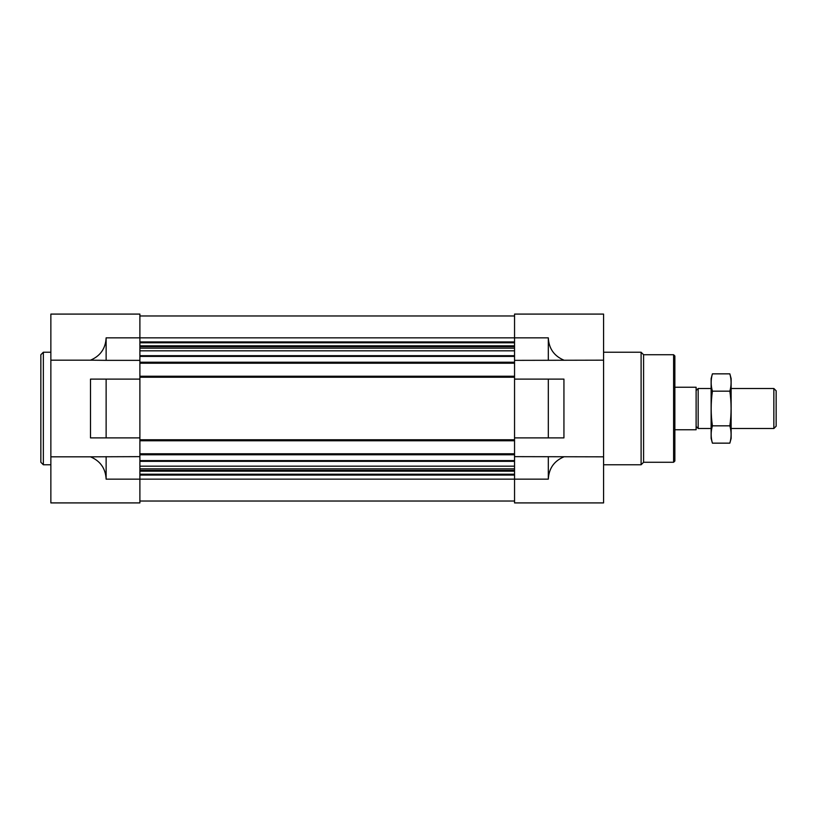 <?xml version="1.0" encoding="UTF-8"?>
<svg xmlns="http://www.w3.org/2000/svg" width="817" height="817" viewBox="0 0 817 817"><rect width="100%" height="100%" fill="white"/><g stroke="black" fill="none" stroke-linecap="round" stroke-linejoin="round"><path stroke-width="1.23" d="M514.547 360.358L603.579 360.174L603.579 314.085L514.547 314.085L514.547 363.228L139.891 363.228L139.891 314.085L50.858 314.085L50.858 502.915L139.891 502.915L139.891 456.642L90.493 456.826C100.358 461.013 105.567 468.458 106.128 479.15L106.128 456.642M106.128 437.892L139.891 437.892L139.891 379.108L90.493 379.108L90.493 437.892L106.128 437.892L106.128 379.108M50.858 360.174L90.493 360.174C100.358 355.987 105.567 348.542 106.128 337.85L106.128 360.358L139.891 360.358M50.858 456.826L90.493 456.826M106.128 360.358L90.493 360.174M548.309 437.892L514.547 437.892L514.547 379.108L548.309 379.108L548.309 437.892L563.934 437.892L563.934 379.108L548.309 379.108M106.128 479.15L514.547 479.15L514.547 502.915L603.579 502.915L603.579 456.826L514.547 456.642L514.547 479.15L548.309 479.15L548.309 456.642M548.309 479.15C548.871 468.458 554.079 461.013 563.934 456.826M563.934 360.174C554.079 355.987 548.871 348.542 548.309 337.85L106.128 337.85M603.579 360.174L603.579 456.826M548.309 360.358L548.309 337.85M514.547 363.228L514.547 379.108M514.547 437.892L514.547 456.642M139.891 315.965L514.547 315.965M139.891 363.228L139.891 376.239L514.547 376.239M139.891 376.239L139.891 379.108M514.547 440.761L139.891 440.761L139.891 437.892M139.891 440.761L139.891 453.772L514.547 453.772M139.891 453.772L139.891 456.642M139.891 501.035L514.547 501.035M673.606 354.731L673.606 462.269L674.862 461.023L674.862 355.977L673.606 354.731L643.592 354.731L641.1 352.229L603.579 352.229M673.606 462.269L643.592 462.269L643.592 354.731M643.592 462.269L641.1 464.771L641.1 352.229M50.858 464.771L43.352 464.771L43.352 352.229L50.858 352.229M43.352 464.771L40.85 462.269L40.85 354.731L43.352 352.229M674.862 387.238L696.115 387.238L696.115 429.762L674.862 429.762M696.115 426.454L698.167 428.506L698.167 388.494L696.115 390.546M773.852 388.494L773.852 428.506L776.15 426.208L776.15 390.792L773.852 388.494L731.133 388.494M729.857 443.151L731.133 438.392L731.133 378.608L729.857 373.849C731.491 379.619 731.491 385.399 729.857 391.169C731.491 402.577 731.491 414.127 729.857 425.831C731.491 431.601 731.491 437.381 729.857 443.151L712.404 443.151C710.759 437.381 710.759 431.601 712.404 425.831C710.77 414.423 710.77 402.873 712.404 391.169C710.759 385.399 710.759 379.619 712.404 373.849L729.857 373.849M729.857 425.831L712.404 425.831M729.857 391.169L712.404 391.169M712.404 443.151L711.127 438.392L711.127 378.608L712.404 373.849M139.891 341.915L514.547 341.915M139.891 342.783L514.547 342.783M139.891 345.816L514.547 345.816M139.891 346.674L514.547 346.674M139.891 348.175L514.547 348.175M139.891 350.82L514.547 350.82M139.891 355.681L514.547 355.681M139.891 356.396L514.547 356.396M139.891 362.227L514.547 362.227M139.891 377.24L514.547 377.24M139.891 439.76L514.547 439.76M139.891 454.773L514.547 454.773M139.891 460.604L514.547 460.604M139.891 461.319L514.547 461.319M139.891 466.18L514.547 466.18M139.891 468.825L514.547 468.825M139.891 470.326L514.547 470.326M139.891 471.184L514.547 471.184M139.891 474.217L514.547 474.217M139.891 475.085L514.547 475.085M641.1 464.771L603.579 464.771M711.127 388.494L698.167 388.494M773.852 428.506L731.133 428.506M711.127 428.506L698.167 428.506"/></g></svg>
